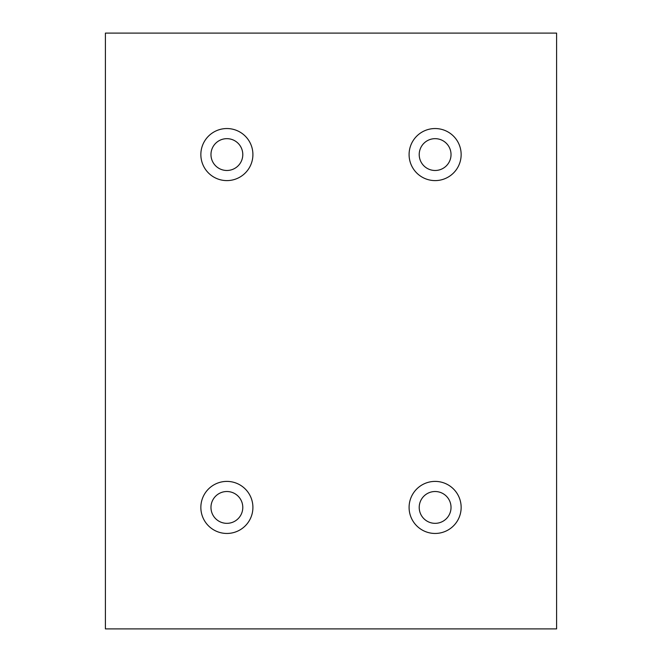 <?xml version="1.0" encoding="UTF-8"?>
<svg xmlns="http://www.w3.org/2000/svg" width="662" height="662" viewBox="0 0 662 662"><rect width="100%" height="100%" fill="white"/><g stroke="black" fill="none" stroke-linecap="round" stroke-linejoin="round"><path stroke-width="0.5" stroke-dasharray="3.31 2.48" d="M556.593 33.1L105.407 33.1L105.407 628.9L556.593 628.9L556.593 33.1M242.788 154.577A15.905 15.905 0 0 0 218.923 140.799A15.905 15.905 0 0 0 218.923 168.347A15.905 15.905 0 0 0 242.788 154.577M451.029 154.577A15.905 15.905 0 0 0 427.164 140.799A15.905 15.905 0 0 0 427.164 168.347A15.905 15.905 0 0 0 451.029 154.577M451.029 507.423A15.905 15.905 0 0 0 427.164 493.653A15.905 15.905 0 0 0 427.164 521.201A15.905 15.905 0 0 0 451.029 507.423M242.788 507.423A15.905 15.905 0 0 0 218.923 493.653A15.905 15.905 0 0 0 218.923 521.201A15.905 15.905 0 0 0 242.788 507.423M226.876 533.456A26.033 26.033 0 0 0 249.425 494.415A26.033 26.033 0 0 0 204.335 494.415A26.033 26.033 0 0 0 226.876 533.456M435.124 533.456A26.033 26.033 0 0 0 457.665 494.415A26.033 26.033 0 0 0 412.575 494.415A26.033 26.033 0 0 0 435.124 533.456M435.124 180.602A26.033 26.033 0 0 0 457.665 141.56A26.033 26.033 0 0 0 412.575 141.56A26.033 26.033 0 0 0 435.124 180.602M226.876 180.602A26.033 26.033 0 0 0 249.425 141.56A26.033 26.033 0 0 0 204.335 141.56A26.033 26.033 0 0 0 226.876 180.602"/><path stroke-width="0.99" d="M556.593 33.1L105.407 33.1L105.407 628.9L556.593 628.9L556.593 33.1M226.876 180.602A26.033 26.033 0 0 1 204.335 141.56A26.033 26.033 0 0 1 249.425 141.56A26.033 26.033 0 0 1 226.876 180.602M435.124 180.602A26.033 26.033 0 0 1 412.575 141.56A26.033 26.033 0 0 1 457.665 141.56A26.033 26.033 0 0 1 435.124 180.602M435.124 533.456A26.033 26.033 0 0 1 412.575 494.415A26.033 26.033 0 0 1 457.665 494.415A26.033 26.033 0 0 1 435.124 533.456M226.876 533.456A26.033 26.033 0 0 1 204.335 494.415A26.033 26.033 0 0 1 249.425 494.415A26.033 26.033 0 0 1 226.876 533.456M242.788 507.423A15.905 15.905 0 0 1 226.876 523.336A15.905 15.905 0 0 1 210.971 507.423A15.905 15.905 0 0 1 226.876 491.518A15.905 15.905 0 0 1 242.788 507.423M451.029 507.423A15.905 15.905 0 0 1 435.124 523.336A15.905 15.905 0 0 1 419.212 507.423A15.905 15.905 0 0 1 435.124 491.518A15.905 15.905 0 0 1 451.029 507.423M451.029 154.577A15.905 15.905 0 0 1 435.124 170.482A15.905 15.905 0 0 1 419.212 154.577A15.905 15.905 0 0 1 435.124 138.664A15.905 15.905 0 0 1 451.029 154.577M242.788 154.577A15.905 15.905 0 0 1 226.876 170.482A15.905 15.905 0 0 1 210.971 154.577A15.905 15.905 0 0 1 226.876 138.664A15.905 15.905 0 0 1 242.788 154.577"/></g></svg>
